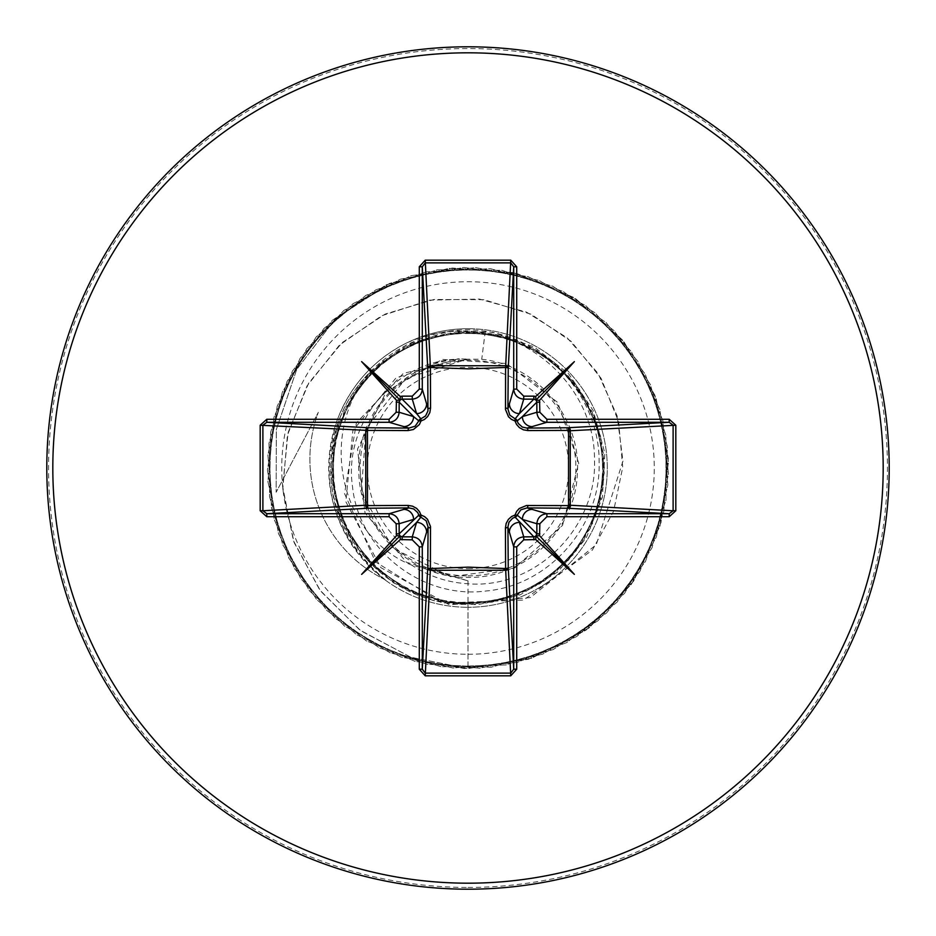 <?xml version="1.0" encoding="UTF-8"?>
<svg xmlns="http://www.w3.org/2000/svg" width="936" height="936" viewBox="0 0 936 936"><rect width="100%" height="100%" fill="white"/><g stroke="black" fill="none" stroke-linecap="round" stroke-linejoin="round"><path stroke-width="0.7" stroke-dasharray="4.68 3.51" d="M468 568.643A100.643 100.643 0 0 0 568.655 468A100.643 100.643 0 0 0 468 367.345A100.643 100.643 0 0 0 367.357 468A100.643 100.643 0 0 0 468 568.643M468 575.874A107.874 107.874 0 0 0 575.874 468A107.874 107.874 0 0 0 468 360.126A107.874 107.874 0 0 0 360.126 468A107.874 107.874 0 0 0 468 575.874M370.059 372.411L405.85 345.197L448.262 331.332L492.465 332.128L534.058 346.893L568.76 373.955L593.26 410.682L604.855 453.2L602.421 497.203L586.111 538.212L557.798 571.931L520.124 594.875L477.208 604.843L433.321 600.584L393.05 582.613L360.582 552.778L339.288 514.168L331.461 470.82L337.709 427.167L357.61 387.902L388.978 356.897L428.665 337.463L472.469 331.742L515.806 340.33L554.135 362.326L583.397 395.507L600.573 436.188L603.697 480.308L592.699 523.095L568.515 560.102L533.754 587.434L492.067 602.187L447.853 602.831L405.756 589.294L370.211 562.992L345.045 526.699L332.643 484.251L334.597 440.142L350.497 398.865L378.787 364.911L416.45 341.792L459.517 331.929L503.498 336.375L543.746 354.709L576.026 384.836L596.899 423.832L604.328 467.38L597.355 511.033L576.775 550.181L544.752 580.671L504.656 599.309L460.699 604.141L417.514 594.641L379.724 571.791L351.07 538.095L334.842 497.028L332.514 452.86L344.471 410.307L369.416 373.838L404.703 347.256L446.659 333.345L490.897 333.661L532.654 347.981L567.625 375.055L592.195 411.77L603.662 454.475L600.853 498.595L584.076 539.51L555.083 572.902L516.929 595.249L473.628 604.211L429.788 598.783L389.879 579.723L358.301 548.87L338.142 509.5L331.683 465.777L339.557 422.288L360.922 383.62L393.541 353.796L434.047 336.012L478.027 332.034L521.001 342.471L558.406 365.964L586.31 400.269L601.766 441.687L603.147 485.889L590.323 528.208L564.619 564.186L528.746 590.043L486.521 602.983L442.307 601.883L400.877 586.603L366.397 558.897L342.658 521.621L332.093 478.705L335.802 434.678L353.41 394.15L383.116 361.378L421.633 339.791L465.133 331.777L508.868 337.943L548.344 357.856L579.372 389.364L598.677 429.144L604.235 473.019L595.471 516.356L573.288 554.603L540.014 583.666L499.204 600.713L455.153 603.673L412.355 592.465L375.465 568.117L348.309 533.263L333.719 491.564L333.239 447.373L346.987 405.323L373.335 369.895L409.769 344.811L452.205 332.584L496.372 334.655L537.556 350.754L571.428 379.185L594.418 416.953L604.106 460.102L599.473 504.071L580.963 544.179L550.672 576.4L511.641 597.156L468 604.328C391.529 606.785 324.172 534.83 331.215 458.827C333.976 382.262 409.757 319.808 485.281 331.227C548.274 340.037 599.73 398.338 599.122 462.103C601.204 525.763 549.409 585.597 485.819 591.014C422.616 599.438 358.675 550.239 352.521 486.58C342.915 423.411 395.659 359.471 459.857 359.143C402.843 362.068 355.399 415.327 358.816 472.118C359.482 529.004 411.173 578.787 468 577.372C523.985 578.682 574.985 530.864 577.266 474.88C582.122 419.071 537.51 365.063 481.736 359.272L467.333 359.19L405.99 378.273L366.034 428.559L361.237 492.652L393.143 548.367L450.778 576.728L514.507 568.058L562.548 525.365L578.74 463.191L557.645 402.386L506.411 363.496L442.26 359.412L386.428 391.494L357.529 449.011L365.017 512.893L406.423 562.255L468 580.835L411.583 565.051C428.735 576.295 447.537 582.531 468 583.783C535.93 589.329 597.226 527.471 594.489 460.021C595.237 392.371 535.31 332.666 468 331.145C446.776 330.186 426.266 334.14 406.505 343.032A139.277 139.277 0 0 1 468 328.723A139.277 139.277 0 0 0 328.723 468A139.277 139.277 0 0 0 468 607.277A139.277 139.277 0 0 1 384.24 579.279L385.234 579.77C334.924 536.691 319.574 483.456 339.148 420.053C345.946 401.918 356.253 386.03 370.059 372.411C318.275 431.718 338.575 536.035 411.583 565.051M468 889.2A421.2 421.2 0 0 0 889.2 468A421.2 421.2 0 0 0 468 46.8A421.2 421.2 0 0 0 46.8 468A421.2 421.2 0 0 0 468 889.2A421.2 421.2 0 0 0 889.2 468A421.2 421.2 0 0 0 468 46.8M468 328.723A139.277 139.277 0 0 1 607.277 468A139.277 139.277 0 0 1 468 607.277A139.277 139.277 0 0 0 607.277 468A139.277 139.277 0 0 0 468 328.723A139.277 139.277 0 0 1 607.277 468A139.277 139.277 0 0 1 468 607.277M485.281 331.227L481.736 359.272M468 580.835L468 668.573L410.67 657.212L359.857 630.068L319.714 589.926L293.377 540.587L282.672 486.544L288.077 432.561L308.611 383.245L342.073 342.693L385.176 314.075L433.941 299.485L483.994 299.695L531.028 314.215L571.112 341.324L601.041 378.273L618.602 421.551L622.732 467.228L613.56 511.325L592.359 550.087L523.657 600.034L442.084 603.088L375.488 561.904L344.53 493.6L356.405 422.908L403.428 373.277L467.333 359.19M468 604.328L468 668.573L411.126 657.376L360.629 630.642L320.568 591.072L294.009 542.353L282.801 488.849L287.422 435.217L307.02 385.948L339.464 345.08L381.654 315.771L429.718 300.14L479.419 299.064L526.523 312.144L567.157 337.814L598.116 373.511L617.116 415.865L622.966 461.074L596.267 544.682L530.338 597.542L449.42 604.832L380.847 567.672L345.829 501.661L352.895 430.548L396.115 377.781L458.219 358.757L466.924 359.096M459.857 359.143L458.219 358.757M385.234 579.77A134.257 134.257 0 0 1 318.322 412.308L276.143 492.254L276.319 429.554L296.677 369.533L335.498 318.579L389.575 283.397L452.357 268.047L516.777 273.452L576.12 299.075L624.242 342.237L656.124 398.455L668.48 461.904L659.997 525.985L631.578 584.052L586.17 630.057L528.489 659.225L464.525 668.538L400.924 657.013L344.284 625.868L300.503 578.319L274.108 519.304L267.86 454.966L282.391 391.985L316.216 336.901L365.789 295.425L425.997 271.885L490.558 268.702L552.778 286.229L606.189 322.639L645.243 374.143L665.894 435.392L665.999 500.035L645.524 561.343L606.61 612.963L553.305 649.525L491.143 667.228L426.57 664.244L366.304 640.879L316.59 599.543L282.613 544.553L267.895 481.619L273.955 417.257L300.175 358.172L343.816 310.495L400.362 279.174L463.94 267.474L527.927 276.588L585.702 305.592L631.25 351.468L659.833 409.441L668.491 473.499L656.335 536.995L624.605 593.307L576.611 636.62L517.339 662.407L452.942 668L390.113 652.825L335.369 618.45L294.395 568.456L271.463 508.026L268.936 443.43L287.095 381.385L324.043 328.349L375.933 289.809L437.393 269.779L502.035 270.34L563.133 291.435L614.355 330.864L650.38 384.532L667.45 446.881L663.811 511.419L639.838 571.44L598.01 620.732L542.681 654.147L479.595 668.234L415.303 661.518L356.487 634.702L309.254 590.581L278.507 533.719L267.439 470.036L277.22 406.13L306.797 348.66L353.129 303.592L411.395 275.594L475.535 267.579L538.89 280.379L594.886 312.671L637.697 361.097L662.887 420.627L667.836 485.082L652.029 547.759L617.105 602.152L566.689 642.611L506.025 664.934L441.418 666.795L379.56 648.016L326.898 610.541L288.885 558.254L269.486 496.595L270.691 431.964L292.406 371.077L332.35 320.264L386.381 284.79L448.894 268.339L513.396 272.633L573.183 297.215L622.042 339.546L654.896 395.214L668.339 458.441L660.98 522.662L633.567 581.197L588.966 627.986L531.8 658.16L468 668.573L531.8 658.16L588.966 627.986L633.567 581.197L660.98 522.662L668.339 458.441L654.896 395.214L622.042 339.546L573.183 297.215L513.396 272.633L448.894 268.339L386.381 284.79L332.35 320.264L292.406 371.077L270.691 431.964L269.486 496.595L288.885 558.254L326.898 610.541L379.56 648.016L441.418 666.795L506.025 664.934L566.689 642.611L617.105 602.152L652.029 547.759L667.836 485.082L662.887 420.627L637.697 361.097L594.886 312.671L538.89 280.379L475.535 267.579L411.395 275.594L353.129 303.592L306.797 348.66L277.22 406.13L267.439 470.036L278.507 533.719L309.254 590.581L356.487 634.702L415.303 661.518L479.595 668.234L542.681 654.147L598.01 620.732L639.838 571.44L663.811 511.419L667.45 446.881L650.38 384.532L614.355 330.864L563.133 291.435L502.035 270.34L437.393 269.779L375.933 289.809L324.043 328.349L287.095 381.385L268.936 443.43L271.463 508.026L294.395 568.456L335.369 618.45L390.113 652.825L452.942 668L517.339 662.407L576.611 636.62L624.605 593.307L656.335 536.995L668.491 473.499L659.833 409.441L631.25 351.468L585.702 305.592L527.927 276.588L463.94 267.474L400.362 279.174L343.816 310.495L300.175 358.172L273.955 417.257L267.895 481.619L282.613 544.553L316.59 599.543L366.304 640.879L426.57 664.244L491.143 667.228L553.305 649.525L606.61 612.963L645.524 561.343L665.999 500.035L665.894 435.392L645.243 374.143L606.189 322.639L552.778 286.229L490.558 268.702L425.997 271.885L365.789 295.425L316.216 336.901L282.391 391.985L267.86 454.966L274.108 519.304L300.503 578.319L344.284 625.868L400.924 657.013L464.525 668.538L528.489 659.225L586.17 630.057L631.578 584.052L659.997 525.985L668.48 461.904L656.124 398.455L624.242 342.237L576.12 299.075L516.777 273.452L452.357 268.047L389.575 283.397L335.498 318.579L296.677 369.533L276.319 429.554L276.143 492.254L318.322 412.308A134.257 134.257 0 0 0 384.24 579.279C333.497 536.34 317.901 483.058 337.463 419.433C350.778 385.094 373.792 359.635 406.505 343.032M468 887.433A419.433 419.433 0 0 0 887.433 468A419.433 419.433 0 0 0 468 48.567A419.433 419.433 0 0 0 48.567 468A419.433 419.433 0 0 0 468 887.433M468 654.276A186.276 186.276 0 0 0 654.276 468A186.276 186.276 0 0 0 468 281.724A186.276 186.276 0 0 0 281.724 468A186.276 186.276 0 0 0 468 654.276M337.463 419.433L339.148 420.053"/><path stroke-width="1.4" d="M539.85 402.141L536.855 402.141L536.129 400.163L539.557 400.292L539.85 412.273L546.881 419.281L546.881 422.288L527.026 428.091L567.567 427.752A3.007 0.971 89.5 0 1 568.538 430.396L570.27 430.759L570.27 505.241L568.538 505.604L568.538 430.396L527.892 430.56L523.458 429.835L519.375 427.6L516.532 424.417L515.022 420.978L511.454 419.386L508.505 416.754L505.51 409.535L505.604 367.462A3.007 0.971 -179.5 0 1 508.248 368.433L507.909 408.974L513.712 389.119L513.712 266.795L510.763 262.887L425.236 262.887L422.288 266.795L422.288 389.119C421.656 395.167 418.31 398.502 412.273 399.145L402.141 399.145L400.163 399.871L400.292 396.443L402.141 396.15L402.141 399.145L416.602 413.607L412.273 399.145L412.273 396.15L419.281 389.119L422.288 389.119L428.091 408.974A3.007 0.889 179.5 0 1 430.56 408.108L429.835 412.542L427.6 416.625L424.417 419.468L420.978 420.978L419.386 424.546L413.443 429.495L408.108 430.56L367.462 430.396L367.462 505.604L408.108 505.44L412.542 506.165L416.625 508.4L419.468 511.582L420.978 515.022L424.546 516.613L427.495 519.246L430.49 526.465L430.396 568.538L468 567.146L505.604 568.538L505.44 527.892L506.165 523.458L508.4 519.375L511.582 516.532L515.022 515.022L516.613 511.454L519.246 508.505L526.465 505.51L568.538 505.604A3.007 0.971 -89.5 0 1 567.567 508.248L527.026 507.909L546.881 513.712L546.881 516.719L539.85 523.727L539.557 535.708L574.365 574.365L535.708 539.557L523.727 539.85L516.719 546.881L516.719 669.205L510.763 675.815L425.236 675.815L419.281 669.205L419.281 546.881L412.273 539.85L400.292 539.557L361.635 574.365L396.443 535.708L396.15 523.727L389.119 516.719L266.795 516.719L260.185 510.763L262.887 510.763L266.795 513.712L266.795 516.719M400.163 399.871L399.145 402.141L399.145 412.273L413.607 416.602L418.825 420.884A3.007 2.983 135 0 1 420.884 418.825L425.576 415.947L427.939 410.962L427.752 368.433A3.007 2.703 176.9 0 1 430.759 365.73L505.241 365.73A3.007 2.703 -176.9 0 1 508.248 368.433L513.712 266.795L516.719 266.795L516.719 389.119L523.727 396.15L533.859 396.15L533.859 399.145L523.727 399.145C517.69 398.502 514.344 395.167 513.712 389.119L516.719 389.119M546.881 419.281L669.205 419.281L669.205 422.288L673.113 425.236L673.113 510.763L570.27 505.241A3.007 2.703 -86.9 0 1 567.567 508.248L669.205 513.712L673.113 510.763L675.815 510.763L669.205 516.719L546.881 516.719M419.281 389.119L419.281 266.795L425.236 260.185L510.763 260.185L505.604 367.462L468 368.854L430.396 367.462L430.56 408.108M468 889.2A421.2 421.2 0 0 0 889.2 468A421.2 421.2 0 0 0 468 46.8A421.2 421.2 0 0 0 46.8 468A421.2 421.2 0 0 0 468 889.2A421.2 421.2 0 0 1 46.8 468A421.2 421.2 0 0 1 468 46.8M389.119 516.719L389.119 513.712L408.974 507.909L368.433 508.248L266.795 513.712L389.119 513.712C395.167 514.344 398.502 517.69 399.145 523.727L399.145 533.859L399.871 535.837L402.141 536.855L412.273 536.855C418.31 537.498 421.656 540.832 422.288 546.881L422.288 669.205L425.236 673.113L510.763 673.113L513.712 669.205L513.712 546.881C514.344 540.832 517.69 537.498 523.727 536.855L533.859 536.855L535.837 536.129L535.708 539.557M535.837 536.129L536.855 533.859L536.855 523.727L522.393 519.398L517.175 515.116A3.007 2.983 -45 0 1 515.116 517.175L533.859 536.855L533.859 539.85M399.871 535.837L396.443 535.708M412.273 539.85L412.273 536.855L416.602 522.393L420.884 517.175A3.007 2.983 45 0 1 418.825 515.116L399.145 533.859L396.15 533.859M260.185 510.763L260.185 425.236L266.795 419.281L389.119 419.281L396.15 412.273L396.443 400.292L361.635 361.635L400.292 396.443M510.763 260.185L516.719 266.795M533.859 396.15L535.708 396.443L574.365 361.635L539.557 400.292M669.205 419.281L675.815 425.236L675.815 510.763M510.763 675.815L505.604 568.538A3.007 0.971 179.5 0 0 508.248 567.567A3.007 2.703 -3.1 0 1 505.241 570.27L430.759 570.27A3.007 2.703 3.1 0 1 427.752 567.567L428.091 527.026L422.288 546.881L419.281 546.881M516.719 546.881L513.712 546.881L507.909 527.026L508.248 567.567L513.712 669.205L516.719 669.205M266.795 419.281L266.795 422.288L368.433 427.752L408.974 428.091L389.119 422.288L266.795 422.288L262.887 425.236L262.887 510.763L365.73 505.241L365.73 430.759A3.007 2.703 93.1 0 1 368.433 427.752A3.007 0.971 -89.5 0 0 367.462 430.396L260.185 425.236M408.108 430.56A3.007 0.889 -89.5 0 1 408.974 428.091L415.175 426.184L418.825 420.884L420.978 420.978L420.884 418.825L416.602 413.607A10.027 9.992 163.3 0 0 426.629 403.615M368.433 508.248A3.007 2.703 86.9 0 1 365.73 505.241L367.462 505.604A3.007 0.971 89.5 0 0 368.433 508.248M523.727 396.15L523.727 399.145L519.398 413.607L515.116 418.825A3.007 2.983 -135 0 1 517.175 420.884L522.393 416.602L536.855 412.273C537.498 418.31 540.832 421.656 546.881 422.288L669.205 422.288L567.567 427.752A3.007 2.703 -93.1 0 1 570.27 430.759L675.815 425.236M536.129 400.163L533.859 399.145L519.398 413.607A10.027 9.992 -163.3 0 1 509.371 403.615M402.141 539.85L402.141 536.855L416.602 522.393A10.027 9.992 16.7 0 1 426.629 532.385M430.56 527.892A3.007 0.889 -179.5 0 1 428.091 527.026L426.184 520.825L420.884 517.175L420.978 515.022L418.825 515.116L417.748 512.577L413.689 508.938L408.974 507.909A3.007 0.889 89.5 0 1 408.108 505.44M403.615 509.371A10.027 9.992 73.3 0 1 413.607 519.398L399.145 523.727L396.15 523.727M396.15 412.273L399.145 412.273C398.502 418.31 395.167 421.656 389.119 422.288L389.119 419.281M396.15 402.141L399.145 402.141L413.607 416.602A10.027 9.992 106.7 0 1 403.615 426.629M509.371 532.385A10.027 9.992 -16.7 0 1 519.398 522.393L523.727 536.855L523.727 539.85M527.892 505.44A3.007 0.889 -89.5 0 1 527.026 507.909L520.825 509.816L517.175 515.116L515.022 515.022L515.116 517.175L512.577 518.251L508.938 522.311L507.909 527.026A3.007 0.889 179.5 0 1 505.44 527.892M539.85 523.727L536.855 523.727C537.498 517.69 540.832 514.344 546.881 513.712L669.205 513.712L669.205 516.719M539.85 533.859L536.855 533.859L522.393 519.398A10.027 9.992 -73.3 0 1 532.385 509.371M505.44 408.108A3.007 0.889 -179.5 0 1 507.909 408.974L509.816 415.175L515.116 418.825L515.022 420.978L517.175 420.884L518.251 423.423L522.311 427.062L527.026 428.091A3.007 0.889 89.5 0 1 527.892 430.56M532.385 426.629A10.027 9.992 -106.7 0 1 522.393 416.602L536.855 402.141L536.855 412.273L539.85 412.273M419.281 669.205L422.288 669.205L427.752 567.567A3.007 0.971 -179.5 0 0 430.396 568.538L425.236 675.815M419.281 266.795L422.288 266.795L427.752 368.433A3.007 0.971 179.5 0 1 430.396 367.462L425.236 260.185M400.292 539.557L400.163 536.129M396.443 400.292L399.871 400.163M539.557 535.708L536.129 535.837M535.708 396.443L535.837 399.871M361.635 574.365L400.035 535.965M574.365 574.365L535.965 535.965M574.365 361.635L535.965 400.035M361.635 361.635L400.035 400.035M468 883.186A415.186 415.186 0 0 0 883.186 468A415.186 415.186 0 0 0 468 52.814A415.186 415.186 0 0 0 52.814 468A415.186 415.186 0 0 0 468 883.186M402.141 396.15L412.273 396.15"/></g></svg>
